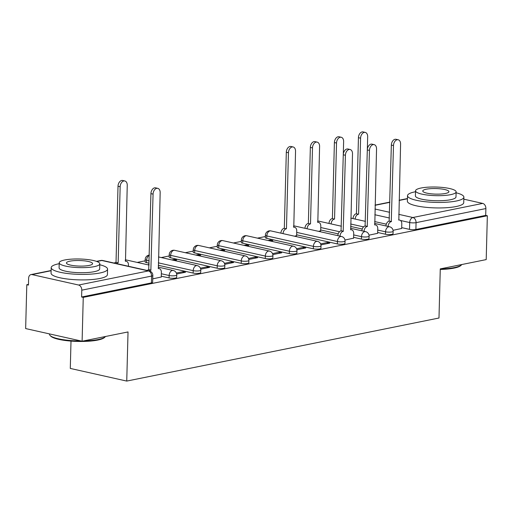 <?xml version="1.0" encoding="UTF-8"?>
<svg xmlns="http://www.w3.org/2000/svg" width="513" height="513" viewBox="0 0 513 513"><rect width="100%" height="100%" fill="white"/><g stroke="black" fill="none" stroke-linecap="round" stroke-linejoin="round"><path stroke-width="0.77" d="M377.651 232.479L385.475 234.229A4.508 0.955 1.5 0 0 391.849 234.345A4.508 0.955 1.5 0 0 393.067 233.723L393.125 231.299A4.508 0.955 -178.5 0 1 391.913 231.921A4.508 0.955 -178.5 0 1 385.539 231.805L377.715 230.055M353.611 237.333L361.428 239.084A4.508 0.955 1.5 0 0 367.802 239.199A4.508 0.955 1.5 0 0 369.02 238.583L369.084 236.16A4.508 0.955 -178.5 0 1 367.866 236.775A4.508 0.955 -178.5 0 1 361.492 236.66L353.675 234.909M296.649 234.813L337.387 243.938A4.508 0.955 1.5 0 0 343.761 244.053A4.508 0.955 1.5 0 0 344.98 243.438L345.044 241.014A4.508 0.955 -178.5 0 1 343.825 241.629A4.508 0.955 -178.5 0 1 337.451 241.514L296.713 232.389M266.766 238.365L313.347 248.799A4.508 0.955 1.5 0 0 319.721 248.914A4.508 0.955 1.5 0 0 320.939 248.292L321.003 245.868A4.508 0.955 -178.5 0 1 319.785 246.49A4.508 0.955 -178.5 0 1 313.411 246.375L266.831 235.942A4.508 0.955 -178.5 0 1 265.401 235.198L265.336 237.622A4.508 0.955 1.5 0 0 266.766 238.365L266.831 235.942A4.508 2.995 102.6 0 1 270.024 230.908A4.508 2.995 102.6 0 1 270.896 230.914A4.508 4.508 0 0 0 265.401 235.198M242.726 243.22L289.3 253.653A4.508 0.955 1.5 0 0 295.674 253.768A4.508 0.955 1.5 0 0 296.892 253.146L296.956 250.722A4.508 0.955 -178.5 0 1 295.738 251.344A4.508 0.955 -178.5 0 1 289.364 251.229L242.784 240.796A4.508 0.955 -178.5 0 1 241.36 240.052L241.296 242.476A4.508 0.955 1.5 0 0 242.726 243.22L242.784 240.796A4.508 2.995 102.6 0 1 245.984 235.768A4.508 2.995 102.6 0 1 246.856 235.768A4.508 4.508 0 0 0 241.36 240.052M218.679 248.074L265.259 258.507A4.508 0.955 1.5 0 0 271.634 258.623A4.508 0.955 1.5 0 0 272.852 258.001L272.916 255.583A4.508 0.955 -178.5 0 1 271.698 256.199A4.508 0.955 -178.5 0 1 265.324 256.083L218.743 245.65A4.508 0.955 -178.5 0 1 217.32 244.913L217.256 247.337A4.508 0.955 1.5 0 0 218.679 248.074L218.743 245.65A4.508 2.995 102.6 0 1 221.943 240.623A4.508 2.995 102.6 0 1 222.815 240.623A4.508 4.508 0 0 0 217.32 244.913M194.639 252.928L241.219 263.361A4.508 0.955 1.5 0 0 247.593 263.477A4.508 0.955 1.5 0 0 248.811 262.861L248.876 260.437A4.508 0.955 -178.5 0 1 247.657 261.053A4.508 0.955 -178.5 0 1 241.283 260.937L194.703 250.504A4.508 0.955 -178.5 0 1 193.273 249.767L193.209 252.191A4.508 0.955 1.5 0 0 194.639 252.928L194.703 250.504A4.508 2.995 102.6 0 1 197.903 245.477A4.508 2.995 102.6 0 1 198.768 245.483A4.508 4.508 0 0 0 193.273 249.767M170.598 257.782L217.179 268.222A4.508 0.955 1.5 0 0 223.553 268.337A4.508 0.955 1.5 0 0 224.765 267.715L224.829 265.292A4.508 0.955 -178.5 0 1 223.61 265.914A4.508 0.955 -178.5 0 1 217.236 265.798L170.662 255.365A4.508 0.955 -178.5 0 1 169.232 254.621L169.168 257.045A4.508 0.955 1.5 0 0 170.598 257.782L170.662 255.365A4.508 2.995 102.6 0 1 173.856 250.331A4.508 2.995 102.6 0 1 174.728 250.338A4.508 4.508 0 0 0 169.232 254.621M158.261 265.266L193.132 273.076A4.508 0.955 1.5 0 0 199.506 273.192A4.508 0.955 1.5 0 0 200.724 272.57L200.788 270.146A4.508 0.955 -178.5 0 1 199.57 270.768A4.508 0.955 -178.5 0 1 193.196 270.652L158.325 262.842M161.274 276.18L169.091 277.931A4.508 0.955 1.5 0 0 175.465 278.046A4.508 0.955 1.5 0 0 176.684 277.424L176.748 275A4.508 0.955 -178.5 0 1 175.529 275.622A4.508 0.955 -178.5 0 1 169.155 275.507L161.338 273.756M265.368 236.544L257.443 238.141M241.322 241.399L233.402 242.995M217.281 246.253L209.362 247.856M193.241 251.107L185.315 252.71M169.194 255.968L161.274 257.564M145.153 260.822L137.234 262.419M28.465 284.388L26.798 284.721L28.446 285.093L28.625 278.264A4.508 3.232 -101.4 0 1 31.024 274.577A4.508 3.232 -101.4 0 1 32.03 274.596L78.611 285.029L148.424 270.928L101.843 260.495L96.854 261.502M71.006 341.087L70.287 368.43L126.743 381.076L128.032 331.943L82.106 341.216L83.253 297.373L487.35 215.755L486.202 259.604L440.276 268.883L438.987 318.015L126.743 381.076M82.106 341.216L25.65 328.57L26.798 284.721M463.835 199.185L482.707 203.411A4.508 3.232 78.6 0 1 485.882 208.56L485.702 215.389L415.889 229.491A4.508 0.955 -178.5 0 1 409.515 229.375L401.698 227.625M386.302 224.175L374.644 221.565M485.702 215.389L487.35 215.755M81.605 297.001L151.425 282.9A4.508 0.955 1.5 0 0 152.643 282.285L152.823 275.449A4.508 0.955 -178.5 0 1 151.604 276.071L81.785 290.172L81.605 297.001L83.253 297.373M81.785 290.172A4.508 3.232 -101.4 0 0 78.611 285.029M152.733 278.854L161.249 277.026M176.664 274.019L185.533 272.223L183.064 271.672L183.038 272.73M200.705 269.165L209.573 267.369L207.105 266.818L207.079 267.876M174.279 260.476L176.658 259.995L174.189 259.443L174.163 260.45M224.752 264.304L233.62 262.515L231.151 261.963L231.119 263.022M198.319 255.621L200.698 255.141L198.23 254.589L198.204 255.596M248.792 259.45L257.661 257.661L255.192 257.109L255.166 258.161M222.36 250.767L224.745 250.286L222.276 249.735L222.244 250.742M272.833 254.595L281.701 252.806L279.232 252.249L279.207 253.307M246.407 245.913L248.786 245.432L246.317 244.874L246.291 245.887M296.873 249.741L305.748 247.946L303.279 247.394L303.247 248.452M270.447 241.052L272.826 240.571L270.357 240.02L270.332 241.027M320.92 244.881L329.788 243.091L327.32 242.54L327.294 243.598M294.488 236.198L296.629 235.666M344.96 240.026L353.592 238.179M318.528 231.344L320.67 230.812M369.001 235.172L377.632 233.325M362.255 229.029L350.603 226.419M338.214 233.883L320.696 229.959M149.11 263.214L146.551 262.643L146.615 260.219A4.508 0.955 -178.5 0 1 145.192 259.475L145.128 261.899A4.508 0.955 1.5 0 0 146.551 262.643M393.048 230.318L401.673 228.471M270.357 240.02L267.978 240.501M246.317 244.874L243.938 245.355M222.276 249.735L219.891 250.216M198.23 254.589L195.851 255.07M174.189 259.443L171.81 259.924M149.078 264.516L147.763 264.779M183.064 271.672L176.35 273.031M207.105 266.818L200.391 268.177M231.151 261.963L224.431 263.316M255.192 257.109L248.478 258.462M279.232 252.249L272.518 253.608M303.279 247.394L296.559 248.754M327.32 242.54L320.606 243.893M161.249 277.129L161.371 272.435A4.508 2.995 102.6 0 0 159.274 268.652A4.508 2.995 102.6 0 0 158.402 268.652L160.165 192.683A5.188 3.444 102.6 0 0 157.754 188.335A5.188 3.444 102.6 0 0 153.073 194.113L150.854 270.178A4.508 2.995 102.6 0 0 149.418 270.96M147.276 270.479A4.508 2.995 -77.4 0 1 148.712 269.697L150.931 193.632A5.188 3.444 -77.4 0 1 155.612 187.854L157.754 188.335M151.085 270.127L148.943 269.646M114.361 263.105A4.508 2.995 -77.4 0 1 115.797 262.323L117.932 262.803A4.508 2.995 102.6 0 0 116.496 263.586M128.423 266.253L128.455 265.061A4.508 2.995 102.6 0 0 126.358 261.277A4.508 2.995 102.6 0 0 125.486 261.277L127.243 185.308A5.188 3.444 102.6 0 0 124.832 180.961A5.188 3.444 102.6 0 0 120.157 186.738L118.163 262.752M116.028 262.278L118.016 186.257A5.188 3.444 -77.4 0 1 122.697 180.48L124.832 180.961M83.574 340.921A28.196 5.989 1.5 0 0 98.214 339.529A28.196 5.989 1.5 0 0 105.114 336.938L104.44 337.554A27.516 5.842 -178.5 0 1 97.701 340.074A27.516 5.842 -178.5 0 1 70.3 341.03A27.516 5.842 -178.5 0 1 50.736 336.143L50.094 335.496A28.196 5.989 1.5 0 0 80.907 340.946M105.114 336.938A28.196 5.989 1.5 0 0 105.524 336.49M59.194 263.688A28.196 5.989 1.5 0 0 58.809 263.765A28.196 5.989 1.5 0 0 51.197 267.639A28.196 5.989 1.5 0 0 68.954 273.679A28.196 5.989 1.5 0 0 99.958 272.987A28.196 5.989 1.5 0 0 107.57 269.113A28.196 5.989 1.5 0 0 99.785 264.753M51.197 267.639L51.05 273.147A28.196 5.989 1.5 0 0 68.806 279.187A28.196 5.989 1.5 0 0 99.811 278.495A28.196 5.989 1.5 0 0 107.422 274.622L107.57 269.113M99.811 263.842L99.676 268.908A20.302 4.309 -178.5 0 1 94.193 271.691A20.302 4.309 -178.5 0 1 71.871 272.198A20.302 4.309 -178.5 0 1 59.091 267.844L59.219 262.778A20.302 4.309 1.5 0 0 72.006 267.126A20.302 4.309 1.5 0 0 94.328 266.625A20.302 4.309 1.5 0 0 99.811 263.842A20.302 4.309 1.5 0 0 87.024 259.488A20.302 4.309 1.5 0 0 64.702 259.988A20.302 4.309 1.5 0 0 59.219 262.778M69.967 261.168A13.081 2.777 1.5 0 0 66.433 262.964A13.081 2.777 1.5 0 0 74.674 265.766A13.081 2.777 1.5 0 0 89.063 265.445A13.081 2.777 1.5 0 0 92.59 263.65A13.081 2.777 1.5 0 0 84.356 260.848A13.081 2.777 1.5 0 0 69.967 261.168M49.46 333.905L49.453 334.181A28.196 5.989 1.5 0 0 50.094 335.496M440.276 268.947A28.196 5.989 1.5 0 0 454.531 267.562A28.196 5.989 1.5 0 0 461.437 264.971L460.757 265.587A27.516 5.842 -178.5 0 1 454.024 268.113A27.516 5.842 -178.5 0 1 440.257 269.46M461.437 264.971A28.196 5.989 1.5 0 0 461.841 264.522M415.517 191.727A28.196 5.989 1.5 0 0 415.126 191.804A28.196 5.989 1.5 0 0 407.514 195.671A28.196 5.989 1.5 0 0 425.271 201.718A28.196 5.989 1.5 0 0 456.275 201.019A28.196 5.989 1.5 0 0 463.887 197.152A28.196 5.989 1.5 0 0 456.102 192.785M407.514 195.671L407.373 201.179A28.196 5.989 1.5 0 0 425.13 207.226A28.196 5.989 1.5 0 0 456.134 206.527A28.196 5.989 1.5 0 0 463.739 202.661L463.887 197.152M456.128 191.875L455.993 196.941A20.302 4.309 -178.5 0 1 450.517 199.73A20.302 4.309 -178.5 0 1 428.195 200.23A20.302 4.309 -178.5 0 1 415.408 195.883L415.543 190.81A20.302 4.309 1.5 0 0 428.323 195.164A20.302 4.309 1.5 0 0 450.645 194.664A20.302 4.309 1.5 0 0 456.128 191.875A20.302 4.309 1.5 0 0 443.341 187.527A20.302 4.309 1.5 0 0 421.019 188.027A20.302 4.309 1.5 0 0 415.543 190.81M426.29 189.207A13.081 2.777 1.5 0 0 422.757 191.003A13.081 2.777 1.5 0 0 430.997 193.805A13.081 2.777 1.5 0 0 445.38 193.484A13.081 2.777 1.5 0 0 448.913 191.689A13.081 2.777 1.5 0 0 440.673 188.88A13.081 2.777 1.5 0 0 426.29 189.207M280.9 233.152A4.508 2.995 -77.4 0 1 284.093 228.33L286.228 228.811A4.508 2.995 102.6 0 0 283.041 233.633M296.623 235.768L296.751 231.068A4.508 2.995 102.6 0 0 294.654 227.291A4.508 2.995 102.6 0 0 293.782 227.285L295.539 151.316A5.188 3.444 102.6 0 0 293.128 146.968A5.188 3.444 102.6 0 0 288.453 152.746L286.459 228.766M284.324 228.285L286.312 152.271A5.188 3.444 -77.4 0 1 290.993 146.487L293.128 146.968M353.585 238.288L353.707 233.588A4.508 2.995 102.6 0 0 351.617 229.811A4.508 2.995 102.6 0 0 350.745 229.805L352.502 153.836A5.188 3.444 102.6 0 0 350.09 149.488A5.188 3.444 102.6 0 0 345.416 155.266L343.191 231.331A4.508 2.995 102.6 0 0 340.004 236.153M337.862 235.672A4.508 2.995 -77.4 0 1 341.049 230.85L343.274 154.785A5.188 3.444 -77.4 0 1 347.949 149.007L350.09 149.488M343.421 231.28L341.28 230.805M304.946 228.298A4.508 2.995 -77.4 0 1 308.133 223.476L310.275 223.957A4.508 2.995 102.6 0 0 307.082 228.779M320.67 230.914L320.792 226.214A4.508 2.995 102.6 0 0 318.695 222.437A4.508 2.995 102.6 0 0 317.823 222.43L319.586 146.462A5.188 3.444 102.6 0 0 317.175 142.114A5.188 3.444 102.6 0 0 312.494 147.891L310.506 223.905M308.364 223.431L310.352 147.411A5.188 3.444 -77.4 0 1 315.033 141.633L317.175 142.114M377.632 233.428L377.754 228.734A4.508 2.995 102.6 0 0 375.657 224.951A4.508 2.995 102.6 0 0 374.785 224.951L376.542 148.982A5.188 3.444 102.6 0 0 374.131 144.634A5.188 3.444 102.6 0 0 369.456 150.412L367.231 226.47A4.508 2.995 102.6 0 0 364.044 231.299M361.902 230.818A4.508 2.995 -77.4 0 1 365.096 225.996L367.314 149.931A5.188 3.444 -77.4 0 1 371.996 144.153L374.131 144.634M367.462 226.425L365.327 225.944M328.987 223.444A4.508 2.995 -77.4 0 1 332.174 218.621L334.316 219.102A4.508 2.995 102.6 0 0 331.129 223.924M343.287 154.451L343.627 141.607A5.188 3.444 102.6 0 0 341.216 137.26A5.188 3.444 102.6 0 0 336.534 143.037L334.547 219.051M332.405 218.57L334.399 142.556A5.188 3.444 -77.4 0 1 339.074 136.779L341.216 137.26M401.673 228.574L401.794 223.873A4.508 2.995 102.6 0 0 399.698 220.096A4.508 2.995 102.6 0 0 398.825 220.09L400.589 144.121A5.188 3.444 102.6 0 0 398.178 139.773A5.188 3.444 102.6 0 0 393.497 145.557L391.278 221.616A4.508 2.995 102.6 0 0 388.085 226.438M385.949 225.964A4.508 2.995 -77.4 0 1 389.136 221.135L391.355 145.076A5.188 3.444 -77.4 0 1 396.036 139.299L398.178 139.773M391.509 221.571L389.367 221.09M353.027 218.589A4.508 2.995 -77.4 0 1 356.214 213.767L358.356 214.242A4.508 2.995 102.6 0 0 355.169 219.07M367.334 149.597L367.667 136.747A5.188 3.444 102.6 0 0 365.256 132.405A5.188 3.444 102.6 0 0 360.581 138.183L358.587 214.197M356.452 213.716L358.44 137.702A5.188 3.444 -77.4 0 1 363.121 131.924L365.256 132.405M385.475 234.229L385.539 231.805A4.508 2.995 -77.4 0 1 388.732 226.778A4.508 2.995 102.6 0 1 389.604 226.778L374.593 223.418M361.428 239.084L361.492 236.66A4.508 2.995 -77.4 0 1 364.692 231.632A4.508 2.995 102.6 0 1 365.564 231.639L350.552 228.272M337.387 243.938L337.451 241.514A4.508 2.995 -77.4 0 1 340.651 236.487A4.508 2.995 102.6 0 1 341.517 236.493L294.937 226.06A4.508 2.995 102.6 0 0 294.071 226.053A4.508 2.995 102.6 0 0 293.577 226.207M313.347 248.799L313.411 246.375A4.508 2.995 -77.4 0 1 316.604 241.341A4.508 2.995 102.6 0 1 317.476 241.347L270.896 230.914M289.3 253.653L289.364 251.229A4.508 2.995 -77.4 0 1 292.564 246.202A4.508 2.995 102.6 0 1 293.436 246.202L246.856 235.768M265.259 258.507L265.324 256.083A4.508 2.995 -77.4 0 1 268.523 251.056A4.508 2.995 102.6 0 1 269.396 251.062L222.815 240.623M241.219 263.361L241.283 260.937A4.508 2.995 -77.4 0 1 244.477 255.91A4.508 2.995 102.6 0 1 245.349 255.916L198.768 245.483M217.179 268.222L217.236 265.798A4.508 2.995 -77.4 0 1 220.436 260.764A4.508 2.995 102.6 0 1 221.308 260.771L174.728 250.338M193.132 273.076L193.196 270.652A4.508 2.995 -77.4 0 1 196.396 265.625A4.508 2.995 102.6 0 1 197.268 265.625L158.479 256.936M169.091 277.931L169.155 275.507A4.508 2.995 -77.4 0 1 172.355 270.479A4.508 2.995 102.6 0 1 173.221 270.486L158.216 267.119M409.515 229.375L409.695 222.546L400.518 220.487M389.45 218.006L374.823 214.729M374.971 209.022L389.598 212.299M398.748 214.344L412.888 217.512L482.707 203.411M407.437 198.775L399.114 200.455M389.861 202.327L375.067 205.309M51.114 270.736L32.03 274.596M363.55 226.881L350.668 223.995M339.51 231.735L320.76 227.535M149.174 260.79L146.615 260.219A4.508 2.995 102.6 0 1 149.315 255.346M125.287 259.956A4.508 4.508 0 0 1 126.64 260.046A4.508 2.995 102.6 0 0 125.775 260.046A4.508 2.995 102.6 0 0 125.281 260.2M317.63 221.109A4.508 4.508 0 0 1 318.983 221.206A4.508 2.995 102.6 0 0 318.111 221.199A4.508 2.995 102.6 0 0 317.624 221.353M151.425 282.9L151.604 276.071A4.508 3.232 78.6 0 0 148.424 270.928A4.508 2.995 -77.4 0 1 149.296 270.935L102.715 260.495A4.508 4.508 0 0 0 100.837 260.476L96.463 261.361M415.889 229.491L416.069 222.655A4.508 0.955 -178.5 0 1 409.695 222.546A4.508 2.995 102.6 0 1 412.888 217.512A4.508 3.232 78.6 0 1 416.069 222.655L485.882 208.56M100.837 260.476A4.508 3.232 -101.4 0 1 101.843 260.495A4.508 2.995 -77.4 0 1 102.715 260.495M150.854 270.178L148.712 269.697M153.073 194.113L150.931 193.632M115.797 262.323L117.932 262.803M118.016 186.257L120.157 186.738M284.093 228.33L286.228 228.811M286.312 152.271L288.453 152.746M343.191 231.331L341.049 230.85M345.416 155.266L343.274 154.785M308.133 223.476L310.275 223.957M310.352 147.411L312.494 147.891M367.231 226.47L365.096 225.996M369.456 150.412L367.314 149.931M332.174 218.621L334.316 219.102M334.399 142.556L336.534 143.037M391.278 221.616L389.136 221.135M393.497 145.557L391.355 145.076M356.214 213.767L358.356 214.242M358.44 137.702L360.581 138.183M126.64 260.046L149.065 265.074M176.748 275A4.508 4.508 0 0 0 173.221 270.486M149.321 255.102A4.508 4.508 0 0 0 145.192 259.475M200.788 270.146A4.508 4.508 0 0 0 197.268 265.625M224.829 265.292A4.508 4.508 0 0 0 221.308 260.771M248.876 260.437A4.508 4.508 0 0 0 245.349 255.916M272.916 255.583A4.508 4.508 0 0 0 269.396 251.062M296.956 250.722A4.508 4.508 0 0 0 293.436 246.202M321.003 245.868A4.508 4.508 0 0 0 317.476 241.347M294.937 226.06A4.508 4.508 0 0 0 293.583 225.964M345.044 241.014A4.508 4.508 0 0 0 341.517 236.493M318.983 221.206L341.401 226.227M369.084 236.16A4.508 4.508 0 0 0 365.564 231.639M350.821 218.096L365.442 221.372M393.125 231.299A4.508 4.508 0 0 0 389.604 226.778M407.444 198.557L399.12 200.237M389.867 202.103L375.074 205.091M152.823 275.449A4.508 4.508 0 0 0 149.296 270.935M51.12 270.518L31.024 274.577M159.274 268.652L158.177 268.408M125.262 261.034L126.358 261.277M293.558 227.047L294.654 227.291M351.617 229.811L350.52 229.561M317.598 222.187L318.695 222.437M375.657 224.951L374.561 224.707M399.698 220.096L398.601 219.853"/></g></svg>
